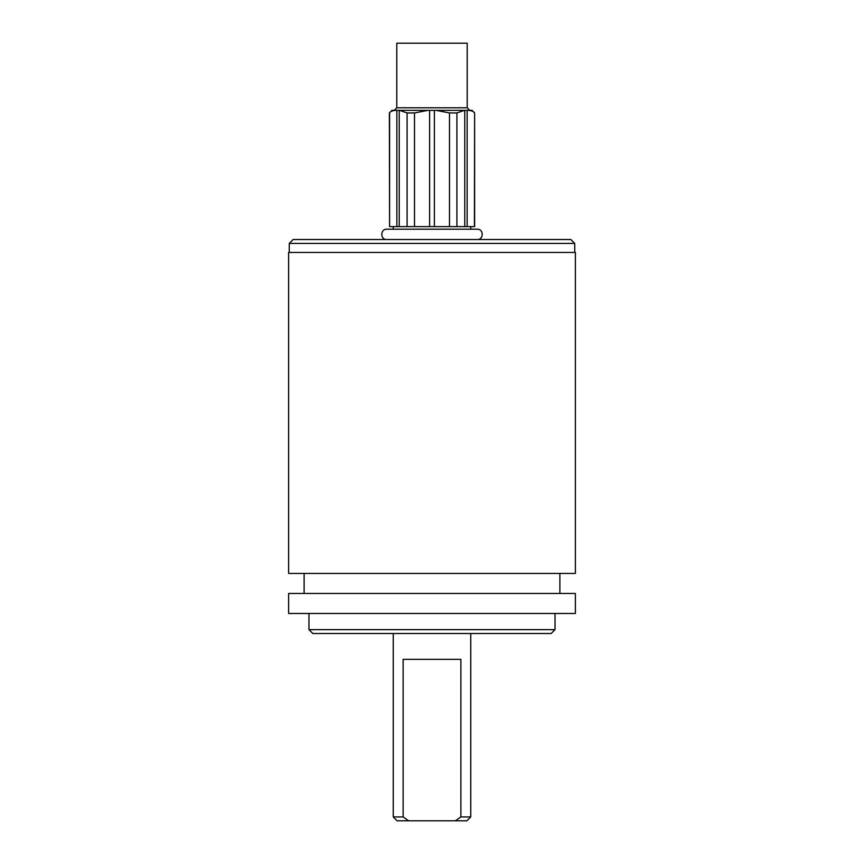 <?xml version="1.0" encoding="UTF-8"?>
<svg xmlns="http://www.w3.org/2000/svg" width="864" height="864" viewBox="0 0 864 864"><rect width="100%" height="100%" fill="white"/><g stroke="black" fill="none" stroke-linecap="round" stroke-linejoin="round"><path stroke-width="1.3" d="M389.588 226.616L396.857 226.616L396.857 110.365L395.42 110.365C392.018 110.678 390.074 111.542 389.588 112.946L389.588 226.616L389.372 112.946L391.954 110.365L427.81 110.365L414.504 112.946L414.504 226.616L396.857 226.616M395.42 110.365L391.954 110.365M474.412 226.616L474.628 112.946L474.628 226.616L449.496 226.616L449.496 112.946L436.19 110.365L427.81 110.365M436.19 110.365L464.389 110.365L456.916 112.946L456.916 226.616M474.412 112.946C473.926 111.542 471.982 110.678 468.58 110.365L464.389 110.365M468.58 110.365L472.046 110.365L467.143 110.365L467.143 226.616M393.25 226.616L393.25 229.208L432 229.208M449.496 226.616L414.504 226.616M407.084 226.616L407.084 112.946L399.611 110.365M396.803 107.784L467.197 107.784L467.197 43.2L396.803 43.2L396.803 107.784L394.222 110.365M308.966 629.629L555.034 629.629L551.156 633.506L312.844 633.506L308.966 629.629L308.966 613.483M555.034 629.629L555.034 613.483M575.381 613.483L288.619 613.483L288.619 593.46L575.381 593.46L575.381 613.483M304.117 593.46L304.117 573.437M575.381 573.437L288.619 573.437L288.619 252.45L575.381 252.45L575.381 573.437M289.267 243.41L293.144 239.533L570.856 239.533L574.733 243.41L289.267 243.41L289.267 252.45M470.75 226.616L470.75 229.208L477.209 229.208L386.791 229.208C380.128 228.884 380.128 239.857 386.791 239.533M393.25 816.923L403.121 816.923L408.575 820.8L397.127 820.8L393.25 816.923L393.25 633.506M403.121 816.923L403.121 659.34L460.879 659.34L460.879 816.923L470.75 816.923L470.75 633.506M408.575 820.8L455.425 820.8L460.879 816.923M455.425 820.8L466.873 820.8L470.75 816.923M429.613 110.365L429.613 226.616M434.387 226.616L434.387 110.365M464.767 110.365L464.767 226.616M456.916 112.946L449.496 112.946M414.504 112.946L407.084 112.946M399.233 226.616L399.233 110.365M474.628 112.946L472.046 110.365M467.197 107.784L469.778 110.365M559.883 593.46L559.883 573.437M574.733 243.41L574.733 252.45M477.209 239.533C483.872 239.857 483.872 228.884 477.209 229.208"/></g></svg>

